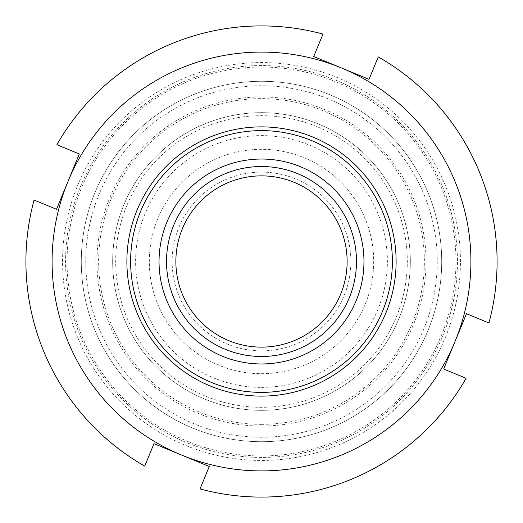 <?xml version="1.0" encoding="UTF-8"?>
<svg xmlns="http://www.w3.org/2000/svg" width="523" height="523" viewBox="0 0 523 523"><rect width="100%" height="100%" fill="white"/><g stroke="black" fill="none" stroke-linecap="round" stroke-linejoin="round"><path stroke-width="0.39" stroke-dasharray="2.62 1.96" d="M261.5 455.951A194.451 194.451 0 0 0 429.899 164.274A194.451 194.451 0 0 0 93.101 164.274A194.451 194.451 0 0 0 261.5 455.951A194.451 194.451 0 0 0 429.899 164.274A194.451 194.451 0 0 0 93.101 164.274A194.451 194.451 0 0 0 261.5 455.951M261.5 437.254A175.754 175.754 0 0 1 109.294 173.623A175.754 175.754 0 0 1 413.706 173.623A175.754 175.754 0 0 1 261.5 437.254M261.5 424.356A162.856 162.856 0 0 0 402.54 180.069A162.856 162.856 0 0 0 120.46 180.069A162.856 162.856 0 0 0 261.5 424.356M261.5 356.483A94.983 94.983 0 0 0 343.755 214.012A94.983 94.983 0 0 0 179.245 214.012A94.983 94.983 0 0 0 261.5 356.483A94.983 94.983 0 0 0 343.755 214.012A94.983 94.983 0 0 0 179.245 214.012A94.983 94.983 0 0 0 261.5 356.483A94.983 94.983 0 0 0 343.755 214.012A94.983 94.983 0 0 0 179.245 214.012A94.983 94.983 0 0 0 261.5 356.483M261.5 410.333A148.833 148.833 0 0 0 390.393 187.084A148.833 148.833 0 0 0 132.607 187.084A148.833 148.833 0 0 0 261.5 410.333A148.833 148.833 0 0 0 390.393 187.084A148.833 148.833 0 0 0 132.607 187.084A148.833 148.833 0 0 0 261.5 410.333M261.5 373.684A112.184 112.184 0 0 0 358.654 205.408A112.184 112.184 0 0 0 164.346 205.408A112.184 112.184 0 0 0 261.5 373.684A112.184 112.184 0 0 0 358.654 205.408A112.184 112.184 0 0 0 164.346 205.408A112.184 112.184 0 0 0 261.5 373.684M261.5 347.135A85.635 85.635 0 0 0 335.661 218.686A85.635 85.635 0 0 0 187.339 218.686A85.635 85.635 0 0 0 261.5 347.135M345.487 278.21A85.635 85.635 0 0 0 233.977 180.409A85.635 85.635 0 0 0 205.036 325.881A85.635 85.635 0 0 0 345.487 278.21M349.155 278.936A89.374 89.374 0 0 0 232.774 176.872A89.374 89.374 0 0 0 202.571 328.692A89.374 89.374 0 0 0 349.155 278.936M404.514 289.951A145.819 145.819 0 0 0 214.633 123.421A145.819 145.819 0 0 0 165.353 371.127A145.819 145.819 0 0 0 404.514 289.951M422.872 293.606A164.536 164.536 0 0 0 208.618 105.698A164.536 164.536 0 0 0 153.01 385.203A164.536 164.536 0 0 0 422.872 293.606M389.864 287.035A130.881 130.881 0 0 0 219.431 137.562A130.881 130.881 0 0 0 175.205 359.896A130.881 130.881 0 0 0 389.864 287.035M354.659 280.034A94.983 94.983 0 0 0 230.97 171.557A94.983 94.983 0 0 0 198.871 332.909A94.983 94.983 0 0 0 354.659 280.034M200.028 488.927L209.285 466.49L153.978 443.667L144.721 466.104A235.585 235.585 0 0 1 34.073 200.028L56.51 209.285L79.333 153.978L56.896 144.721A235.585 235.585 0 0 1 322.972 34.073L313.715 56.51L369.022 79.333L378.279 56.896A235.585 235.585 0 0 1 488.927 322.972L466.49 313.715L455.082 341.369A209.409 209.409 0 0 0 341.369 67.918A209.409 209.409 0 0 0 67.918 181.631A209.409 209.409 0 0 0 181.631 455.082A209.409 209.409 0 0 0 455.082 341.369L443.667 369.022L466.104 378.279A235.585 235.585 0 0 1 200.028 488.927M385.941 312.846A134.62 134.62 0 0 0 243.744 128.057A134.62 134.62 0 0 0 154.815 343.598A134.62 134.62 0 0 0 385.941 312.846M442.635 336.23A195.948 195.948 0 0 0 235.651 67.264A195.948 195.948 0 0 0 106.208 380.999A195.948 195.948 0 0 0 442.635 336.23A195.948 195.948 0 0 0 235.651 67.264A195.948 195.948 0 0 0 106.208 380.999A195.948 195.948 0 0 0 442.635 336.23M428.082 330.229A180.206 180.206 0 0 0 237.73 82.869A180.206 180.206 0 0 0 118.688 371.402A180.206 180.206 0 0 0 428.082 330.229A180.206 180.206 0 0 0 237.73 82.869A180.206 180.206 0 0 0 118.688 371.402A180.206 180.206 0 0 0 428.082 330.229M445.4 337.374A198.936 198.936 0 0 0 235.258 64.303A198.936 198.936 0 0 0 103.842 382.823A198.936 198.936 0 0 0 445.4 337.374M261.5 387.38A125.88 125.88 0 0 0 370.519 198.557A125.88 125.88 0 0 0 152.481 198.557A125.88 125.88 0 0 0 261.5 387.38"/><path stroke-width="0.78" d="M261.5 347.135A85.635 85.635 0 0 0 335.661 218.686A85.635 85.635 0 0 0 187.339 218.686A85.635 85.635 0 0 0 261.5 347.135M345.487 278.21A85.635 85.635 0 0 0 233.977 180.409A85.635 85.635 0 0 0 205.036 325.881A85.635 85.635 0 0 0 345.487 278.21M389.864 287.035A130.881 130.881 0 0 0 219.431 137.562A130.881 130.881 0 0 0 175.205 359.896A130.881 130.881 0 0 0 389.864 287.035M354.659 280.034A94.983 94.983 0 0 0 230.97 171.557A94.983 94.983 0 0 0 198.871 332.909A94.983 94.983 0 0 0 354.659 280.034M209.285 466.49L200.028 488.927A235.585 235.585 0 0 0 466.104 378.279L443.667 369.022L455.082 341.369A209.409 209.409 0 0 0 341.369 67.918L313.715 56.51L322.972 34.073A235.585 235.585 0 0 0 56.896 144.721L79.333 153.978L56.51 209.285L34.073 200.028A235.585 235.585 0 0 0 144.721 466.104L153.978 443.667L209.285 466.49M369.022 79.333L341.369 67.918A209.409 209.409 0 0 0 67.918 181.631A209.409 209.409 0 0 0 181.631 455.082A209.409 209.409 0 0 0 455.082 341.369L466.49 313.715L488.927 322.972A235.585 235.585 0 0 0 378.279 56.896L369.022 79.333M385.941 312.846A134.62 134.62 0 0 0 243.744 128.057A134.62 134.62 0 0 0 154.815 343.598A134.62 134.62 0 0 0 385.941 312.846M361.994 281.492A102.462 102.462 0 0 0 228.564 164.477A102.462 102.462 0 0 0 193.941 338.531A102.462 102.462 0 0 0 361.994 281.492"/></g></svg>
